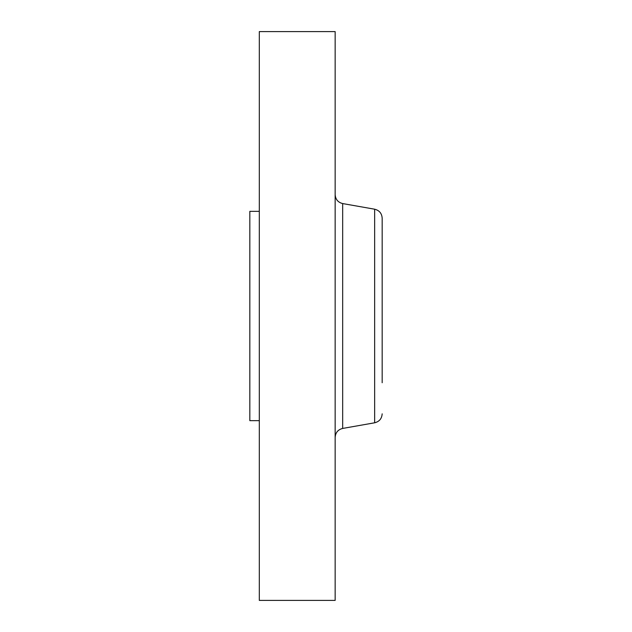 <?xml version="1.0" encoding="UTF-8"?>
<svg xmlns="http://www.w3.org/2000/svg" width="632" height="632" viewBox="0 0 632 632"><rect width="100%" height="100%" fill="white"/><g stroke="black" fill="none" stroke-linecap="round" stroke-linejoin="round"><path stroke-width="0.95" d="M259.31 420.659L249.83 420.659L249.83 211.341L259.31 211.341M259.31 600.4L259.31 31.6L335.15 31.6L335.15 600.4L259.31 600.4M382.17 230.143L382.17 249.261M382.17 382.739L382.17 218.166C381.823 213.363 379.318 210.377 374.65 209.208L342.67 203.567C338.002 202.39 335.497 199.404 335.15 194.601M342.67 203.567L342.67 428.433L374.65 422.792L374.65 209.208M342.67 428.433C338.002 429.61 335.497 432.596 335.15 437.399M374.65 422.792C379.318 421.623 381.823 418.637 382.17 413.834"/></g></svg>
